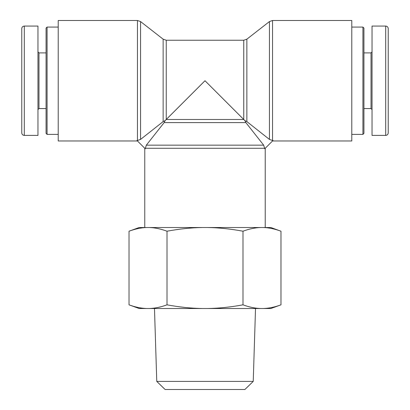 <?xml version="1.0" encoding="UTF-8"?>
<svg xmlns="http://www.w3.org/2000/svg" width="410" height="410" viewBox="0 0 410 410"><rect width="100%" height="100%" fill="white"/><g stroke="black" fill="none" stroke-linecap="round" stroke-linejoin="round"><path stroke-width="0.61" d="M362.927 134.388L363.936 133.378L363.936 28.09L362.927 27.081L362.927 134.388L351.79 134.388M388.234 80.734L388.234 28.587C388.075 27.055 387.235 26.214 385.702 26.066L385.702 135.402C387.235 135.254 388.075 134.413 388.234 132.881L388.234 80.734M388.234 32.144L388.234 112.12M385.702 26.066L372.039 26.066L372.039 135.402L385.702 135.402M363.936 52.895L371.024 52.895L371.024 108.573L372.039 109.588M140.568 139.41L137.458 140.486L140.568 139.41L163.134 121.601L165.087 120.648L164.133 122.6L146.324 145.166L145.248 148.758L136.976 140.486L137.458 140.486L137.458 20.5L140.568 21.571L140.568 139.41M272.542 20.5L272.542 140.486L273.024 140.486L264.752 148.758L263.676 145.166L245.867 122.6L244.913 120.648L246.866 121.601L269.431 139.41L272.542 140.486L269.431 139.41L269.431 21.571L272.542 20.5L351.79 20.5L351.79 140.968L272.542 140.968M163.134 121.601L163.134 39.17L166.245 40.241L166.245 119.489L243.755 119.489L205 80.734L165.087 120.648M246.866 121.601L246.866 39.17L243.755 40.241L243.755 119.489L244.913 120.648M137.458 140.968L58.21 140.968L58.21 20.5L137.458 20.5M47.073 27.081L46.063 28.09L46.063 133.378L47.073 134.388L47.073 27.081L58.21 27.081M21.766 80.734L21.766 132.886C21.925 134.413 22.765 135.254 24.298 135.402L24.298 26.066C22.765 26.219 21.925 27.055 21.766 28.587L21.766 80.734M21.766 129.329L21.766 49.349M24.298 135.402L37.961 135.402L37.961 26.066L24.298 26.066M46.063 108.573L38.976 108.573L38.976 52.895L37.961 51.88M156.763 381.408L165.112 389.5L244.888 389.5L253.236 381.408L156.763 381.408L154.483 308.515M280.983 304.83L270.856 308.515L263.348 308.515C268.919 308.34 274.797 307.116 280.983 304.83L280.983 231.209C274.797 228.923 268.919 227.693 263.348 227.524L270.856 227.524L280.983 231.209M242.992 304.83C249.177 307.116 255.056 308.34 260.627 308.515L207.721 308.515C218.858 308.34 230.615 307.116 242.992 304.83L242.992 231.209C230.615 228.923 218.858 227.693 207.721 227.524L260.627 227.524C255.056 227.693 249.177 228.923 242.992 231.209M167.008 304.83C179.385 307.116 191.142 308.34 202.279 308.515L149.373 308.515C154.944 308.34 160.822 307.116 167.008 304.83L167.008 231.209C160.822 228.923 154.944 227.693 149.373 227.524L202.279 227.524C191.142 227.693 179.385 228.923 167.008 231.209M129.017 304.83C135.203 307.116 141.081 308.34 146.652 308.515L139.144 308.515L129.017 304.83L129.017 231.209C135.203 228.923 141.081 227.693 146.652 227.524L139.144 227.524L129.017 231.209M260.627 308.515L263.348 308.515M202.279 308.515L207.721 308.515M146.652 308.515L149.373 308.515M149.373 227.524L146.652 227.524M207.721 227.524L202.279 227.524M263.348 227.524L260.627 227.524M145.248 148.276L264.752 148.276M164.133 122.6L245.867 122.6M146.324 145.166L263.676 145.166M362.927 27.081L351.79 27.081M371.024 52.895L372.039 51.88M363.936 108.573L371.024 108.573M144.766 148.276L144.766 227.524M265.234 148.276L265.234 227.524M163.134 39.17L140.568 21.571M166.245 40.241L243.755 40.241M246.866 39.17L269.431 21.571M47.073 134.388L58.21 134.388M38.976 108.573L37.961 109.588M46.063 52.895L38.976 52.895M253.236 381.408L255.517 308.515"/></g></svg>
